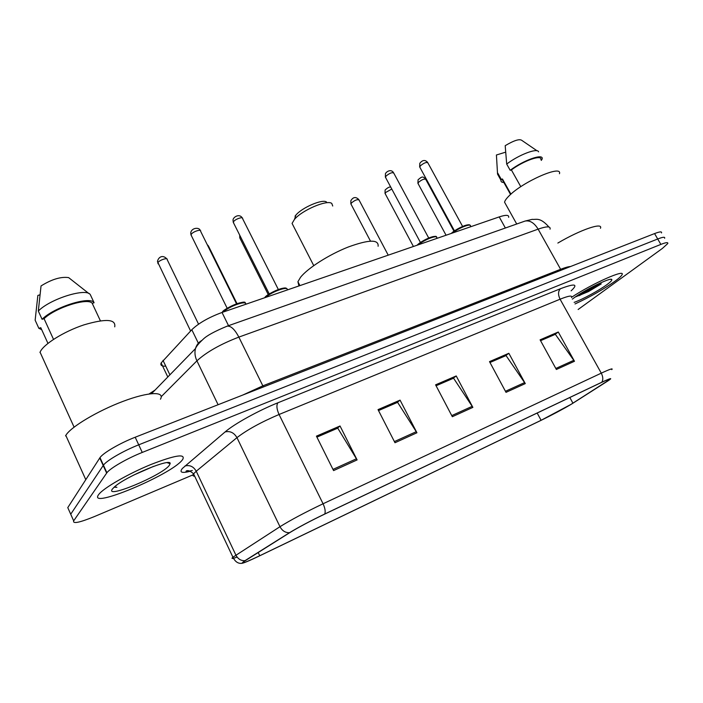 <?xml version="1.0" encoding="UTF-8"?>
<svg xmlns="http://www.w3.org/2000/svg" width="703" height="703" viewBox="0 0 703 703"><rect width="100%" height="100%" fill="white"/><g stroke="black" fill="none" stroke-linecap="round" stroke-linejoin="round"><path stroke-width="1.05" d="M165.759 366.158C161.743 366.368 160.205 365.305 161.136 362.959L191.814 329.716C198.685 323.125 208.756 317.369 222.025 312.457L499.218 216.911C505.984 214.696 509.13 214.846 508.664 217.341M661.505 232.939C662.085 231.375 659.774 231.595 654.563 233.581L135.196 437.231C120.055 443.083 103.209 452.873 99.993 457.627L67.778 507.619L71.53 516.028M664.616 238.255C665.214 236.735 662.911 236.973 657.709 238.994L138.719 444.823C123.587 450.746 106.698 460.518 103.438 465.184L70.722 514.227L103.438 465.184C106.698 460.518 123.587 450.746 138.719 444.823L657.709 238.994C662.911 236.973 665.214 236.735 664.616 238.255M576.908 295.893L593.701 287.088L576.908 295.893M614.835 281.341C618.781 278.458 621.144 276.305 621.927 274.891C626.399 268.405 592.673 283.283 571.627 297.246C592.673 283.283 626.399 268.405 621.927 274.891C621.144 276.305 618.781 278.458 614.835 281.341C603.297 289.451 590.028 296.991 575.028 303.951C590.028 296.991 603.297 289.451 614.835 281.341M182.13 460.175L182.718 459.446C185.689 453.417 174.994 455.149 150.627 464.621C128.069 473.884 103.517 488.04 98.798 494.402L98.569 494.71C87.33 509.956 170.838 474.894 182.13 460.175L182.718 459.446C185.689 453.417 174.994 455.149 150.627 464.621C128.069 473.884 103.517 488.04 98.798 494.402L98.569 494.71C87.33 509.956 170.838 474.894 182.13 460.175M570.95 404.41L541.099 420.297L259.741 555.739C246.428 562.066 240.865 564.184 243.053 562.084L290.119 532.426C298.837 527.118 310.295 521.037 324.496 514.192L601.46 382.458C608.394 379.189 611.179 378.188 609.835 379.462L570.95 404.41M571.381 404.199L607.796 380.991C613.157 377.467 611.171 377.871 601.83 382.23L324.777 513.998C310.208 521.028 298.459 527.259 289.522 532.698L244.943 560.678L241.788 563.331C243.484 563.217 249.398 560.73 259.53 555.888L540.792 420.482C552.215 414.902 562.409 409.471 571.381 404.199M578.13 309.496L662.411 248.414L667.727 243.589C668.351 242.096 666.057 242.368 660.864 244.407L142.252 452.433C127.129 458.426 110.204 468.18 106.891 472.759L73.674 520.853C72.646 524.043 79.544 522.619 94.378 516.582L192.982 474.859M333.582 470.597L316.429 436.15L340.032 425.983L357.106 459.92L333.582 470.597M506.011 392.344L489.508 361.623L508.849 353.293L525.273 383.601L506.011 392.344M556.381 369.479L540.097 339.839L558.279 332.009L574.474 361.272L556.381 369.479M394.981 442.732L378.029 409.621L400.069 400.13L416.932 432.767L394.981 442.732M452.328 416.703L435.596 384.831L456.221 375.956L472.864 407.38L452.328 416.703M316.904 437.09L337.317 428.338M489.965 362.467L505.519 355.806M540.545 340.647L554.799 334.549M378.495 410.534L397.116 402.555M436.053 385.71L453.066 378.425M456.221 375.956L453.04 378.381M436.08 385.754L453.567 378.205L472.864 407.38M400.069 400.13L397.09 402.511M378.522 410.57L397.59 402.344L416.932 432.767M558.279 332.009L554.781 334.514M540.572 340.683L555.344 334.312L574.474 361.272M508.849 353.293L505.501 355.762M489.982 362.502L506.046 355.577L525.273 383.601M340.032 425.983L337.291 428.303M316.921 437.134L337.756 428.153L357.106 459.92M579.096 295.717L592.532 288.599L579.096 295.717M559.456 173.738C562.611 164.291 522.821 181.655 509.051 195.891C506.397 198.51 504.903 200.601 504.561 202.192L505.861 204.529M574.149 302.378C582.488 299.434 599.105 290.444 607.014 284.583C610.494 282.017 612.093 280.356 611.803 279.609C611.575 276.701 583.762 290.313 572.954 298.652L572.33 299.126M575.221 297.026L588.464 291.578L601.241 283.898L588.103 289.161M540.871 159.634C542.303 154.221 523.849 160.574 511.38 169.924L520.791 186.682M537.013 150.776L521.89 140.424C519.622 138.649 514.051 140.398 505.193 145.679L506.696 164.071L510.193 170.302L511.38 169.924M538.577 151.848C537.593 147.639 518.77 154.792 506.696 164.071M541.31 160.398L542.162 158.948C543.735 153.069 523.427 160.187 510.193 170.302M510.923 194.151L502.452 178.984L503.26 181.409M600.45 228.282C603.35 221.92 580.52 229.653 557.857 243.053M505.571 152.191L496.415 154.994L497.557 174.151L498.638 176.084M502.452 178.984L501.274 179.37L500.984 180.293C500.791 181.726 501.74 182.446 503.84 182.455M501.274 179.37L497.829 173.219M601.241 283.898L578.613 294.785M588.464 291.578L575.704 296.701M332.73 206.014L331.79 203.457C327.343 199.406 301.965 210.188 294.46 219.398L292.07 223.413L293.582 226.357M430.218 463.901L442.24 458.189M378.109 246.261C378.838 239.257 368.873 239.512 348.196 247.034C328.995 254.591 307.606 268.256 300.524 277.316L297.923 281.71L298.933 285.945M326.517 202.033C322.782 198.712 302.062 207.499 295.91 215.083L295.032 216.199M169.195 465.518L170.126 463.699C171.936 457.363 126.101 476.256 114.554 486.819L112.445 488.972C104.079 499.64 161.681 475.58 169.195 465.518M114.106 487.214L116.909 487.302L114.422 486.942M133.605 475.123L153.676 466.317M100.388 320.805L92.216 303.336C88.183 297.299 55.625 307.466 44.061 318.67L53.516 339.356M89.088 293.687L68.63 277.606C60.915 276.516 51.714 279.293 41.038 285.945L38.314 311.042L42.083 319.294L44.061 318.67M92.216 303.336L94.097 302.738L90.344 294.715C86.61 287.562 50.335 298.705 38.314 311.042M94.097 302.738C90.441 295.752 54.175 307.053 42.083 319.294M47.945 343.363L40.792 327.686L38.85 328.319L41.688 329.637M114.721 326.851C116.074 319.092 105.81 318.433 83.929 324.874C63.859 331.5 43.138 344.47 40.071 352.185L39.957 352.484M160.451 399.207C165.117 391.237 148.693 391.685 123.166 401.316C97.691 410.842 70.511 427.081 65.81 435.403L65.537 435.886M39.834 294.838L37.857 295.445L35.15 320.199L38.85 328.319M505.369 228.018L499.218 216.911M228.528 325.682L222.025 312.457M198.351 343.205L191.814 329.716M169.898 374.84L163.008 360.367M149.115 393.944L155.055 390.068M654.563 233.581L660.864 244.407M99.756 457.969L106.645 473.093M135.196 437.231L142.252 452.433M550.045 229.169C550.836 226.138 546.864 226.129 538.129 229.143L560.625 269.293C565.194 267.518 568.49 266.595 570.493 266.542M524.192 221.375L525.036 221.076C529.886 220.153 534.245 222.842 538.129 229.143L238.844 337.106C220.522 344.162 206.55 352.062 196.919 360.832L218.097 404.726M151.584 393.636L195.478 348.574C194.467 352.528 194.942 356.606 196.919 360.832L161.233 396.668M226.568 326.368L227.21 326.139C230.927 325.761 234.802 329.417 238.844 337.106L262.843 385.842L560.625 269.293L561.231 270.18M242.851 395.016L262.843 385.842L263.467 386.931M548.911 227.007C539.737 216.515 535.748 220.004 532.268 219.336L525.036 221.076L227.21 326.139C214.6 331.35 206.533 335.762 202.991 339.4C198.791 343.345 196.286 346.403 195.478 348.574C196.515 344.953 198.624 342.238 201.814 340.445M541.099 420.297L537.171 413.03M190.258 471.291C181.752 473.391 179.133 472.434 182.411 468.418L225.065 431.958C234.345 423.9 258.519 410.526 277.887 402.793L560.449 288.731C574.992 283.221 578.543 283.924 571.108 290.84M244.943 560.678C241.015 560.871 238.001 559.017 235.9 555.133L196.242 471.212L193.571 473.822C192.42 475.369 192.798 476.168 194.696 476.212M324.777 513.998C325.63 511.503 325.058 508.093 323.064 503.77L601.276 373.152C603.086 376.746 603.279 379.769 601.83 382.23M289.522 532.698C285.427 532.839 282.246 530.844 279.979 526.705C290.814 519.956 305.172 512.311 323.064 503.77L279.056 414.489C261.103 422.16 247.069 429.876 236.955 437.644L196.242 471.212C193.492 466.493 189.722 464.762 184.942 466.001M571.46 297.58C572.637 295.163 568.841 295.708 560.08 299.206L601.276 373.152C609.905 369.145 613.403 367.968 611.768 369.62M237.087 557.066C232.315 558.867 230.927 558.92 232.921 557.224L279.979 526.705L236.955 437.644C233.994 432.635 230.03 430.746 225.065 431.958M73.674 520.853L70.722 514.227M560.449 288.731C558.059 291.2 557.936 294.698 560.08 299.206L279.056 414.489C276.683 409.12 276.288 405.218 277.887 402.793M259.741 555.739L258.177 552.47M572.936 403.179L569.825 397.503M607.287 381.246L606.645 380.095M451.748 415.605L472.24 406.316M505.439 391.281L524.649 382.573M555.818 368.46L573.85 360.288M394.392 441.581L416.299 431.66M332.985 469.402L356.465 458.769M582.778 292.22L589.36 288.713M576.337 296.271L594.272 286.859M453.989 231.243L425.816 179.458C424.436 178.527 421.949 179.52 418.364 182.446L418.144 183.72M391.791 189.063L385.429 192.604L385.279 193.852M388.223 255.171L359.11 200.127C357.572 199.046 354.945 200.056 351.21 203.149L351.131 204.38M240.54 236.806L239.793 237.895L240.136 238.581M236.999 303.634L208.809 246.718L207.833 245.874M198.562 324.162L167.191 259.635C168.096 257.149 158.983 260.198 157.823 262.781L158.087 263.836M462.592 226.419L427.916 162.929C426.484 161.875 423.891 162.894 420.148 166.005L419.937 167.402M470.702 226.744L470.421 226.225C471.783 222.869 459.05 227.675 452.653 232.965M451.37 233.405C455.535 229.143 467.855 223.44 469.191 225.136M428.707 238.009L393.803 173.175C392.292 172.042 389.629 173.07 385.798 176.268L385.666 177.648M436.932 238.379L436.712 237.966C438.224 234.389 424.761 239.354 418.329 244.793M417.099 245.215C421.141 240.909 433.979 235.013 435.447 236.779M278.326 289.478L242.605 218.668C243.414 216.225 234.916 219.151 233.458 221.832L233.642 223.079M287.211 289.988C289.03 285.611 272.061 291.411 265.752 297.378M264.811 297.703C268.159 293.177 283.661 286.376 285.743 288.502M236.524 303.801L200.627 231.313C201.533 228.721 192.464 231.744 191.137 234.494L191.401 235.698M245.716 304.285C247.122 299.97 229.363 306.042 223.273 312.027M222.429 312.317C225.522 307.738 241.894 300.656 244.143 302.888M167.806 376.984L161.136 362.959M99.993 457.627L106.891 472.759M192.314 470.483C186.954 471.704 185.012 471.818 186.48 470.834C188.211 470.131 190.575 471.124 193.571 473.822L232.921 557.224C235.101 561.679 238.053 563.718 241.788 563.331M609.835 379.462L609.571 378.987M504.561 202.192L516.714 224.011M610.74 279.328L611.803 279.609M502.267 179.643L510.563 194.476M497.557 174.151L500.984 180.293M292.07 223.413L313.74 265.611M297.923 281.71L299.909 285.611M295.91 215.083L294.46 219.398M167.156 462.671L170.126 463.699M40.071 352.185L74.079 427.125M65.81 435.403L85.784 479.657M425.587 179.01C422.608 175.917 421.8 176.681 418.074 179.766L417.898 183.272L446.062 235.233M390.956 187.508C390.016 186.436 388.065 187.27 385.112 190.012L385.016 193.36L413.417 246.489M358.846 199.599C355.823 196.568 353.161 196.928 350.859 200.68L350.85 203.844L370.472 241.103M239.697 235.136L239.793 237.895L268.291 294.654M208.483 246.006L207.218 244.635M166.839 258.871C162.463 254.187 158.193 257.36 157.463 261.586L190.601 331.008M454.481 230.892L419.656 166.883L419.814 163.298C422.529 159.889 425.148 159.599 427.652 162.419M451.308 233.431C453.505 231.094 457.925 228.501 464.56 225.645C468.049 224.582 469.885 224.468 470.079 225.311M420.447 242.491L385.367 177.086L385.437 173.676C386.439 171.532 391.088 168.738 393.522 172.63M417.037 245.242C419.348 242.851 423.478 240.338 429.428 237.711C434.533 236.173 436.835 235.927 436.352 236.964M269.267 293.995L233.255 222.297L233.027 220.065C232.939 217.332 239.24 213.053 242.236 217.904M264.741 297.729C266.006 294.258 285.717 285.269 286.745 288.757M227.201 308.327L190.979 234.855L190.724 233.062C191.242 227.64 199.397 226.964 200.241 230.487M222.35 312.343C222.174 309.144 246.894 298.828 245.18 303.16"/></g></svg>
